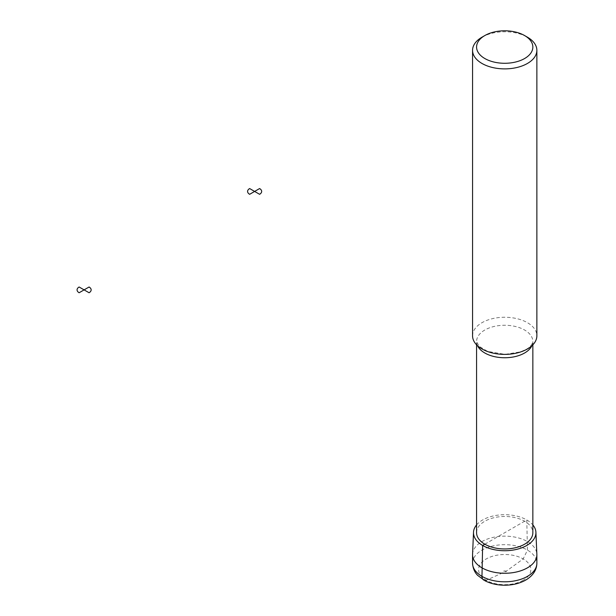 <?xml version="1.0" encoding="UTF-8"?>
<svg xmlns="http://www.w3.org/2000/svg" width="616" height="616" viewBox="0 0 616 616"><rect width="100%" height="100%" fill="white"/><g stroke="black" fill="none" stroke-linecap="round" stroke-linejoin="round"><path stroke-width="0.46" stroke-dasharray="3.08 2.31" d="M476.576 524.917A31.216 18.018 180 0 1 504.712 514.699A31.216 18.018 180 0 1 532.848 524.917M472.572 554.246A32.155 18.565 180 0 1 504.712 536.143A32.155 18.565 180 0 1 536.852 554.246M476.576 532.717A28.136 16.239 180 0 1 504.712 516.477A28.136 16.239 180 0 1 532.848 532.717M472.557 335.82A32.155 18.565 180 0 1 504.712 317.255A32.155 18.565 180 0 1 536.867 335.82M481.974 37.199A32.155 18.565 180 0 1 527.45 37.199M484.823 544.205L526.78 519.973L527.45 550.111L523.184 558.928L506.136 571.278L486.24 580.264M472.557 563.24A32.155 18.565 180 0 1 504.712 544.675A32.155 18.565 180 0 1 536.867 563.24M523.184 580.264A26.126 15.084 180 0 1 479.479 573.496A26.126 15.084 180 0 1 511.473 555.024A26.126 15.084 180 0 1 523.184 580.264M506.136 572.918A2.01 1.163 180 0 1 502.772 572.395A2.01 1.163 180 0 1 505.236 570.978A2.01 1.163 180 0 1 506.136 572.918M477.562 345.769A28.136 16.239 180 0 1 476.576 341.503L476.576 341.503A28.136 16.239 180 0 1 504.712 325.263A28.136 16.239 180 0 1 532.848 341.503L532.848 341.503A28.136 16.239 180 0 1 531.862 345.769M532.848 344.806L532.848 341.503C532.139 344.744 529.952 347.347 526.272 349.31L520.62 351.844L504.997 354.354L487.556 351.389L479.025 346.215L476.576 341.503L476.576 344.806"/><path stroke-width="0.92" d="M532.848 524.917A31.216 18.018 180 0 1 535.912 532.27A31.216 18.018 180 0 1 526.78 545.46A31.216 18.018 180 0 1 492.415 549.279A31.216 18.018 180 0 1 473.512 532.27A31.216 18.018 180 0 1 476.576 524.917M535.912 532.27L536.852 554.246A32.155 18.565 180 0 1 536.867 554.7A32.155 18.565 180 0 1 527.45 567.829A32.155 18.565 180 0 1 492.407 571.856A32.155 18.565 180 0 1 472.557 554.7A32.155 18.565 180 0 1 472.572 554.246L473.512 532.27M532.848 344.806L532.848 532.717A28.136 16.239 180 0 1 524.609 544.205A28.136 16.239 180 0 1 493.947 547.724A28.136 16.239 180 0 1 476.576 532.717L476.576 344.806M524.609 35.559L527.45 37.199A32.155 18.565 180 0 1 536.867 50.327L536.867 335.82A32.155 18.565 180 0 1 527.45 348.949A32.155 18.565 180 0 1 492.407 352.976A32.155 18.565 180 0 1 472.557 335.82L472.557 50.327A32.155 18.565 180 0 1 481.974 37.199L484.815 35.559A28.136 16.239 180 0 1 524.609 35.559A28.136 16.239 180 0 1 524.609 58.528A28.136 16.239 180 0 1 484.823 58.528A28.136 16.239 180 0 1 484.815 35.559M536.867 50.327A32.155 18.565 180 0 1 527.45 63.448A32.155 18.565 180 0 1 492.407 67.475A32.155 18.565 180 0 1 472.557 50.327M486.24 580.264C483.599 580.765 482.174 579.463 481.974 576.368L482.644 545.46L484.823 544.205M259.598 188.558L254.624 191.43L259.598 194.302A7.03 4.058 0 0 0 259.598 188.558M254.624 191.43L249.649 188.558A7.03 4.058 0 0 0 249.649 194.302L254.624 191.43M89.081 287.002L84.107 289.874L89.081 292.746A7.03 4.058 0 0 0 89.081 287.002M84.107 289.874L79.133 287.002A7.03 4.058 0 0 0 79.133 292.746L84.107 289.874M527.45 576.368A32.155 18.565 180 0 1 492.407 580.388A32.155 18.565 180 0 1 472.557 563.24C473.088 571.186 477.023 574.674 477.639 575.367L485.123 580.85C490.829 583.675 497.235 585.131 504.335 585.2C512.412 585.231 519.558 583.514 525.787 580.049C533.002 575.698 536.698 570.1 536.867 563.24A32.155 18.565 180 0 1 527.45 576.368M531.862 345.769A28.136 16.239 180 0 1 524.609 352.991A28.136 16.239 180 0 1 477.562 345.769M472.557 554.7L472.557 563.24M536.867 554.7L536.867 563.24"/></g></svg>

